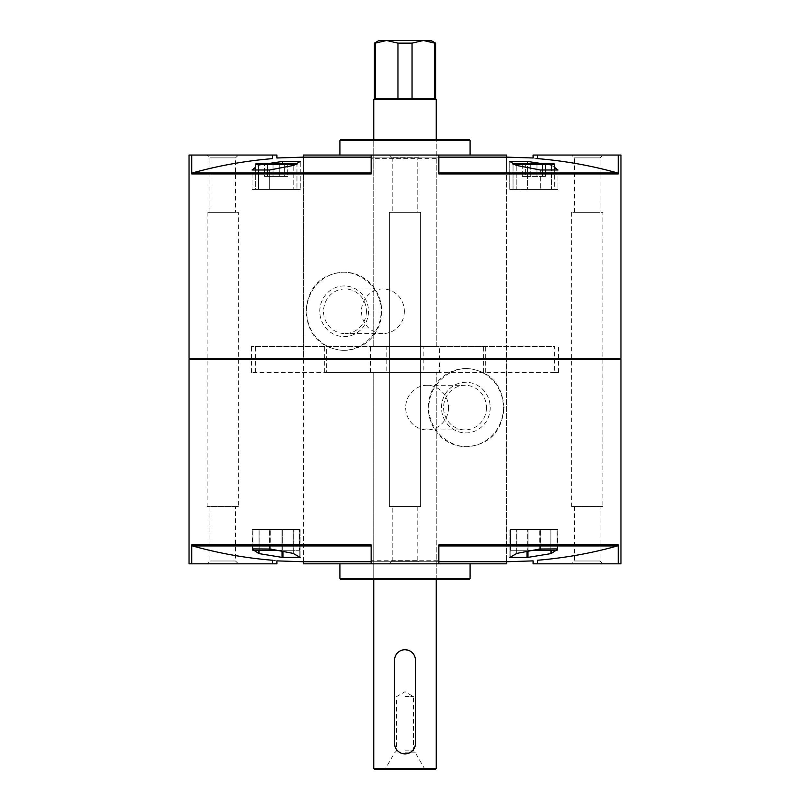 <?xml version="1.0" encoding="UTF-8"?>
<svg xmlns="http://www.w3.org/2000/svg" width="810" height="810" viewBox="0 0 810 810"><rect width="100%" height="100%" fill="white"/><g stroke="black" fill="none" stroke-linecap="round" stroke-linejoin="round"><path stroke-width="0.61" stroke-dasharray="4.05 3.04" d="M303.456 561.735L303.456 359.438L506.544 359.438L506.544 563.821L303.456 563.821L303.456 359.438L189.034 359.438M504.002 407.602C502.089 383.869 489.878 370.848 467.4 368.55C447.343 368.034 428.409 386.704 428.925 407.592C428.409 428.49 447.292 447.15 467.4 446.654C489.878 444.366 502.089 431.345 504.002 407.602M371.152 544.928L371.152 560.236L438.848 560.236L438.848 544.928M303.456 544.928L191.707 544.928L192.466 545.93C218.508 553.22 245.157 557.989 272.413 560.236C278.407 561.117 278.407 561.117 272.413 560.236L272.413 563.821L276.909 563.821M371.152 561.735L438.848 561.735L371.152 561.735M533.091 563.821L537.587 563.821L537.587 560.236C564.692 558.019 591.34 553.25 617.534 545.93L618.293 544.928L506.544 544.928L506.544 561.735M557.098 549.575L556.197 550.284M527.988 551.408L527.988 529.446L527.988 557.371L550.932 553.615L557.817 549.008L539.744 549.008L516.81 553.402L509.925 557.371L510.189 529.446L557.857 529.446L509.885 529.446L557.857 529.446L510.189 529.446L510.189 557.24M557.857 548.947L557.857 529.446L557.543 548.886M509.925 557.371L509.925 529.446L510.189 557.462M253.803 550.284L252.902 549.575M300.075 557.371L300.075 529.446L300.075 557.371L293.19 553.402L270.257 549.008L252.183 549.008L259.068 553.615L259.068 529.446L300.115 529.446L252.143 529.446L300.115 529.446L259.068 529.446L259.068 550.284M252.457 548.886L252.143 529.446L252.143 548.947M282.012 551.408L282.012 529.446L282.012 557.371L299.811 557.462L299.811 529.446L299.811 557.24M506.544 544.928L506.544 359.438L303.456 359.438M620.966 359.438L506.544 359.438M191.707 544.928L191.707 563.821L272.413 563.821M189.034 563.821L191.707 563.821M618.293 544.928L618.293 563.821L620.966 563.821M371.152 560.236L371.152 563.821L438.848 563.821L438.848 560.236M420.623 563.821L389.377 563.821L420.623 563.821L389.377 563.821L420.623 563.821L417.798 560.996L392.202 560.996L417.798 560.996L420.623 563.821M339.906 563.821L470.094 563.821L339.906 563.821M470.094 578.401L339.906 578.401M469.051 579.444L340.949 579.444M373.754 579.444L436.246 579.444L373.754 579.444L373.754 372.458L436.246 372.458L373.754 372.458L436.246 372.458L373.754 372.458L373.754 579.444M537.587 563.821L618.293 563.821M602.873 563.821L571.627 563.821L602.873 563.821L600.048 560.996L574.452 560.996L600.048 560.996L600.048 506.544L574.452 506.544L600.048 506.544M371.152 563.821L438.848 563.821M238.373 563.821L207.127 563.821L238.373 563.821L235.548 560.996L209.952 560.996L235.548 560.996L235.548 506.544L209.952 506.544L235.548 506.544M554.658 372.458L251.394 372.458L558.606 372.458L554.658 372.458L554.658 346.417L326.369 346.417L326.369 372.458M483.631 372.458L483.631 346.417M373.754 346.417L436.246 346.417L373.754 346.417L373.754 139.431L436.246 139.431L373.754 139.431L373.754 346.417L436.246 346.417L373.754 346.417M255.342 372.458L255.342 346.417L251.394 346.417L554.658 346.417M255.342 346.417L326.369 346.417M469.051 139.431L340.949 139.431M470.094 140.474L339.906 140.474M339.906 155.054L470.094 155.054L339.906 155.054M420.623 155.054L389.377 155.054L420.623 155.054L389.377 155.054L420.623 155.054L417.798 157.879L392.202 157.879L417.798 157.879L417.798 212.331L392.202 212.331L417.798 212.331L392.202 212.331L417.798 212.331L417.798 157.879L392.202 157.879L417.798 157.879L420.623 155.054M438.848 155.054L371.152 155.054L438.848 155.054L438.848 158.638L371.152 158.638L371.152 173.947M620.966 358.395L303.456 358.395L303.456 155.054L506.544 155.054L506.544 358.395L303.456 358.395L303.456 157.14M381.075 311.273C381.571 290.324 362.657 271.725 342.6 272.221C320.112 274.539 307.911 287.55 305.998 311.253C307.881 334.975 320.092 347.996 342.6 350.325C362.677 350.791 381.55 332.252 381.075 311.273M371.152 157.14L438.848 157.14L371.152 157.14M438.848 173.947L438.848 158.638M533.091 155.054L537.587 155.054L537.587 158.638C531.593 157.758 531.593 157.758 537.587 158.638C564.843 160.886 591.492 165.655 617.534 172.945L506.544 172.945L506.544 358.395M506.544 157.14L506.544 172.945M272.413 155.054L272.413 158.638C245.308 160.856 218.66 165.625 192.466 172.945L191.707 173.947L191.707 155.054L276.909 155.054M554.698 167.488L551.519 165.372L540.472 163.387L551.519 165.372L557.969 169.999L540.331 169.999L516.223 165.372L509.763 161.423L527.411 161.423L527.411 189.429L557.969 189.429L509.763 189.429L557.969 189.429L527.411 189.429L527.411 163.387M269.527 163.387L258.481 165.372L255.302 167.488M303.456 358.395L189.034 358.395M537.587 155.054L618.293 155.054L618.293 173.947L617.534 172.945M618.293 155.054L620.966 155.054M189.034 155.054L191.707 155.054M602.873 155.054L571.627 155.054L602.873 155.054L600.048 157.879L574.452 157.879L600.048 157.879L600.048 212.331L574.452 212.331L600.048 212.331M371.152 155.054L371.152 158.638M238.373 155.054L207.127 155.054L238.373 155.054L235.548 157.879L209.952 157.879L235.548 157.879L235.548 212.331L209.952 212.331L235.548 212.331M620.45 358.921L189.55 358.921M269.669 169.999L269.669 189.429L252.031 189.429L300.237 189.429L252.031 189.429L269.669 189.429L269.669 169.999L252.031 169.999L252.031 189.429L252.031 169.999L258.481 165.372L258.481 189.429L258.481 165.372L282.589 161.423L300.237 161.423L300.237 189.429L300.237 161.423L293.777 165.372L293.777 189.429L293.777 165.372L269.669 169.999M282.589 163.387L282.589 161.423M295.123 164.43L255.302 164.43L255.302 189.429L296.956 189.429L255.302 189.429L296.956 189.429L255.302 189.429L255.302 169.938M557.969 169.999L557.969 189.429L557.969 169.999M540.331 169.999L540.331 189.429L540.331 169.999M516.223 165.372L516.223 189.429L516.223 165.372M509.763 161.423L509.763 189.429L509.763 161.423M551.519 165.372L551.519 189.429L551.519 165.372M514.876 164.43L513.044 164.43L514.087 163.387L553.655 163.387L514.087 163.387L513.044 164.43L554.698 164.43L513.044 164.43L513.044 189.429L513.044 164.43L554.698 164.43L554.698 189.429L513.044 189.429L554.698 189.429L513.044 189.429L554.698 189.429L554.698 169.938M269.902 548.937L269.902 529.446L269.902 550.284L252.902 550.284L259.119 550.284L252.902 550.284L252.902 529.446L299.366 529.446L252.902 529.446L299.366 529.446L252.902 529.446L252.902 548.896M540.098 548.937L540.098 529.446L510.634 529.446L557.098 529.446L510.634 529.446L540.098 529.446L540.098 550.284L557.098 550.284L557.098 529.446L557.098 548.896M269.902 550.284L299.366 550.284L259.119 550.284L259.119 529.446L259.119 550.284L282.356 550.284L282.356 529.446L282.356 550.284L299.366 550.284L299.366 529.446L299.366 550.284L293.139 550.284L293.139 529.446L293.139 550.284L276.291 550.284M533.709 550.284L557.098 550.284L550.881 550.284L550.881 529.446L550.881 550.284L527.644 550.284L527.644 529.446L527.644 550.284L510.634 550.284L510.634 529.446L510.634 550.284L516.861 550.284L516.861 529.446L516.861 550.284L540.098 550.284M545.484 163.387L522.258 163.387L545.484 163.387L536.979 163.387L545.484 163.387L545.484 176.408L536.979 176.408L536.979 163.387L525.366 163.387L536.979 163.387L536.979 176.408L525.366 176.408L525.366 163.387L522.258 163.387L522.258 176.408L530.763 176.408L530.763 163.387L530.763 176.408L542.376 176.408L542.376 163.387L542.376 176.408L545.484 176.408L545.484 163.387M295.913 163.387L296.956 164.43L296.956 189.429L296.956 164.43L295.913 163.387L256.345 163.387L295.913 163.387L256.345 163.387L255.302 164.43L296.956 164.43L255.302 164.43M287.742 163.387L287.742 176.408L264.516 176.408L287.742 176.408L279.237 176.408L279.237 163.387L287.742 163.387L273.021 163.387L284.634 163.387L284.634 176.408L287.742 176.408L287.742 163.387L264.516 163.387L279.237 163.387L279.237 176.408L267.624 176.408L267.624 163.387L267.624 176.408L264.516 176.408L264.516 163.387L264.516 176.408L273.021 176.408L273.021 163.387L273.021 176.408L284.634 176.408L284.634 163.387M554.698 164.43L553.655 163.387L514.087 163.387M525.366 163.387L525.366 176.408L545.484 176.408L522.258 176.408L525.366 176.408L522.258 176.408L522.258 163.387M381.682 311.273A39.052 37.543 -90 0 1 344.149 350.325A39.052 37.543 -90 0 1 306.605 311.273A39.052 37.543 -90 0 1 344.149 272.221A39.052 37.543 -90 0 1 381.682 311.273M368.489 311.273A25.323 24.351 -90 0 1 331.968 333.204A25.323 24.351 -90 0 1 331.968 289.342A25.323 24.351 -90 0 1 368.489 311.273M366.414 311.273A22.305 21.435 -90 0 1 344.979 333.578A22.305 21.435 -90 0 1 323.544 311.273A22.305 21.435 -90 0 1 344.979 288.967A22.305 21.435 -90 0 1 366.414 311.273M404.332 311.273A22.305 21.435 -90 0 1 382.897 333.578A22.305 21.435 -90 0 1 361.462 311.273A22.305 21.435 -90 0 1 382.897 288.967A22.305 21.435 -90 0 1 404.332 311.273M503.395 407.602A39.052 37.543 90 0 1 465.851 446.654A39.052 37.543 90 0 1 428.318 407.602A39.052 37.543 90 0 1 465.851 368.55A39.052 37.543 90 0 1 503.395 407.602M490.202 407.602A25.323 24.351 90 0 1 453.681 429.533A25.323 24.351 90 0 1 453.681 385.671A25.323 24.351 90 0 1 490.202 407.602M486.456 407.602A22.305 21.435 90 0 1 465.021 429.908A22.305 21.435 90 0 1 443.586 407.602A22.305 21.435 90 0 1 465.021 385.297A22.305 21.435 90 0 1 486.456 407.602M448.537 407.602A22.305 21.435 90 0 1 427.103 429.908A22.305 21.435 90 0 1 405.668 407.602A22.305 21.435 90 0 1 427.103 385.297A22.305 21.435 90 0 1 448.537 407.602M602.873 506.544L571.627 506.544L602.873 506.544L602.873 212.331L571.627 212.331L602.873 212.331M238.373 506.544L207.127 506.544L238.373 506.544L238.373 212.331L207.127 212.331L238.373 212.331M417.798 506.544L417.798 560.996L392.202 560.996L417.798 560.996L417.798 506.544L392.202 506.544L417.798 506.544M420.623 506.544L389.377 506.544L420.623 506.544L389.377 506.544L420.623 506.544L420.623 212.331L389.377 212.331L420.623 212.331L420.623 506.544M420.623 212.331L389.377 212.331L420.623 212.331M423.195 372.458L324.294 372.458L386.805 372.458L386.805 346.417L485.706 346.417L423.195 346.417L423.195 372.458L439.627 372.458L439.627 346.417L423.195 346.417M435.588 98.82L374.412 98.82M375.233 98.82L397.953 98.82L375.233 98.82L375.233 43.133L374.412 43.133M435.588 43.133L434.767 43.133L434.767 98.82L412.047 98.82L412.047 43.133L397.953 43.133L386.593 40.5L378.969 40.5M397.953 98.82L397.953 43.133M431.031 40.5L386.593 40.5L375.233 43.133M423.407 40.5L412.047 43.133M436.246 768.457L373.754 768.457M394.581 743.469C393.954 756.894 416.026 756.904 415.419 743.469L415.419 660.15C416.046 646.724 393.974 646.714 394.581 660.15L394.581 743.469M435.203 769.5L374.797 769.5M405 769.5L425.037 769.5L405 769.5M386.805 372.458L439.627 372.458M370.373 372.458L370.373 346.417L386.805 346.417M370.373 346.417L439.627 346.417M436.246 99.468L373.754 99.468M412.047 98.82L434.767 98.82M405 752.834L415.419 752.834L405 752.834M405 750.86L413.444 750.86L405 750.86M405 696.6L413.444 696.6L405 696.6M303.456 545.93L192.466 545.93M617.534 545.93L506.544 545.93M303.456 172.945L192.466 172.945M303.456 173.947L191.707 173.947M618.293 173.947L506.544 173.947M269.244 548.886L269.244 529.446L269.244 548.886M258.329 550.284L258.329 553.402M283.014 551.6L283.014 557.462M293.929 553.615L293.929 529.446L293.929 553.615M293.19 553.402L293.19 529.446L293.19 553.402M270.257 549.008L270.257 529.446L270.257 549.008M540.756 548.886L540.756 529.446L540.756 548.886M539.744 549.008L539.744 529.446L539.744 549.008M516.81 553.402L516.81 529.446L516.81 553.402M516.071 553.615L516.071 529.446L516.071 553.615M526.986 551.6L526.986 557.462M550.932 550.284L550.932 553.615M551.671 550.284L551.671 553.402M436.246 579.444L436.246 372.458L436.246 579.444M436.246 346.417L436.246 139.431L436.246 346.417M558.606 372.458L558.606 346.417M251.394 372.458L251.394 346.417M300.115 557.391L300.115 529.446L300.115 557.391M509.885 557.391L509.885 529.446L509.885 557.391M344.149 272.221L342.6 272.221M344.149 350.325L342.6 350.325M382.897 288.967L344.979 288.967M382.897 333.578L344.979 333.578M465.851 446.654L467.4 446.654M465.851 368.55L467.4 368.55M427.103 429.908L465.021 429.908M427.103 385.297L465.021 385.297M574.452 506.544L574.452 560.996L571.627 563.821M571.627 212.331L571.627 506.544M209.952 506.544L209.952 560.996L207.127 563.821M207.127 212.331L207.127 506.544M392.202 560.996L389.377 563.821L392.202 560.996L392.202 506.544L392.202 560.996M389.377 212.331L389.377 506.544L389.377 212.331M574.452 212.331L574.452 157.879L571.627 155.054M392.202 157.879L389.377 155.054L392.202 157.879L392.202 212.331L392.202 157.879M209.952 212.331L209.952 157.879L207.127 155.054M485.706 372.458L485.706 346.417M324.294 372.458L324.294 346.417M425.037 769.5L415.419 752.834L413.444 750.86L413.444 696.6L405 691.73L396.556 696.6L396.556 750.86L394.581 752.834L384.963 769.5"/><path stroke-width="1.21" d="M191.707 544.928L192.466 545.93C218.66 553.25 245.308 558.019 272.413 560.236C278.407 561.117 278.407 561.117 272.413 560.236L272.413 563.821L276.909 563.821L276.909 560.885L303.456 561.735L303.456 563.821L371.152 563.821L371.152 544.928L191.707 544.928L191.707 563.821L189.034 563.821L189.034 359.438L620.966 359.438L620.966 563.821L533.091 563.821L533.091 560.885L506.544 561.735L506.544 563.821L371.152 563.821M303.456 561.735L371.152 561.735L303.456 561.735M438.848 561.735L506.544 561.735L438.848 561.735M438.848 563.821L438.848 544.928L618.293 544.928L617.534 545.93C591.492 553.22 564.843 557.989 537.587 560.236C531.593 561.117 531.593 561.117 537.587 560.236C531.593 561.117 531.593 561.117 537.587 560.236L537.587 563.821M556.197 550.284L550.932 553.615L527.988 557.371L509.925 557.371L516.81 553.402L539.744 549.008L557.543 548.886L557.098 549.575M527.988 551.408L527.988 557.371L509.925 557.371M252.902 549.575L252.457 548.886L270.257 549.008L293.19 553.402L300.075 557.371L282.012 557.371L259.068 553.615L253.803 550.284M259.068 550.284L259.068 553.615L282.012 557.371L282.012 551.408M618.293 544.928L618.293 563.821M339.906 578.401L470.094 578.401L469.051 579.444L340.949 579.444L339.906 578.401L339.906 563.821M272.413 563.821L191.707 563.821M340.949 139.431L469.051 139.431L470.094 140.474L339.906 140.474L340.949 139.431M339.906 155.054L339.906 140.474M506.544 155.054L438.848 155.054L438.848 173.947L618.293 173.947L617.534 172.945C591.34 165.625 564.692 160.856 537.587 158.638C531.593 157.758 531.593 157.758 537.587 158.638L537.587 155.054L533.091 155.054L533.091 157.99L506.544 157.14L438.848 157.14L506.544 157.14L506.544 155.054M438.848 155.054L303.456 155.054L303.456 157.14L371.152 157.14L303.456 157.14L276.909 157.99L276.909 155.054L191.707 155.054L191.707 173.947L192.466 172.945C218.508 165.655 245.157 160.886 272.413 158.638C278.407 157.758 278.407 157.758 272.413 158.638C278.407 157.758 278.407 157.758 272.413 158.638L272.413 155.054M527.411 163.387L527.411 161.423L540.472 163.387L527.411 161.423L509.763 161.423L516.223 165.372L540.331 169.999L557.969 169.999L554.698 167.488M255.302 167.488L252.031 169.999L269.669 169.999L293.777 165.372L300.237 161.423L282.589 161.423L269.527 163.387M620.966 359.438L620.45 358.921L189.55 358.921L189.034 358.395L620.966 358.395L620.966 155.054L618.293 155.054L618.293 173.947M371.152 155.054L371.152 173.947L191.707 173.947M191.707 155.054L189.034 155.054L189.034 358.395M618.293 155.054L537.587 155.054M282.589 161.423L282.589 163.387M276.291 550.284L252.902 550.284L252.902 548.896M269.902 550.284L269.902 548.937M557.098 548.896L557.098 550.284L540.098 550.284L540.098 548.937M540.098 550.284L533.709 550.284M513.044 164.43L514.087 163.387L553.655 163.387L554.698 164.43L514.876 164.43M522.258 163.387L525.366 163.387M255.302 169.938L255.302 164.43L256.345 163.387L295.913 163.387L296.956 164.43M284.634 163.387L287.742 163.387M375.233 98.82L397.953 98.82L397.953 43.133L386.593 40.5L378.969 40.5L374.412 43.133L374.412 98.82L375.233 98.82L375.233 43.133L386.593 40.5L431.031 40.5L435.588 43.133L423.407 40.5L434.767 43.133L434.767 98.82L435.588 98.82L435.588 43.133M374.412 43.133L375.233 43.133M373.754 768.457L436.246 768.457L435.203 769.5L374.797 769.5L373.754 768.457L373.754 579.444M373.754 139.431L373.754 99.468L436.246 99.468L436.246 139.431M397.953 98.82L434.767 98.82M397.953 43.133L412.047 43.133L423.407 40.5M412.047 98.82L412.047 43.133M394.581 660.15L394.581 743.469A10.419 10.419 0 0 0 405 753.877A10.419 10.419 0 0 0 415.419 743.469L415.419 660.15A10.419 10.419 0 0 0 405 649.731A10.419 10.419 0 0 0 394.581 660.15M192.466 545.93L371.152 545.93M438.848 545.93L617.534 545.93M438.848 172.945L617.534 172.945M192.466 172.945L371.152 172.945M258.329 553.402L258.329 550.284M283.014 557.462L283.014 551.6M526.986 557.462L526.986 551.6M550.932 553.615L550.932 550.284M551.671 553.402L551.671 550.284M255.302 164.43L295.123 164.43M470.094 578.401L470.094 563.821M470.094 155.054L470.094 140.474M189.55 358.921L189.034 359.438M620.45 358.921L620.966 358.395M554.698 169.938L554.698 164.43M436.246 768.457L436.246 579.444M374.412 98.82L373.754 99.468M435.588 98.82L436.246 99.468"/></g></svg>
